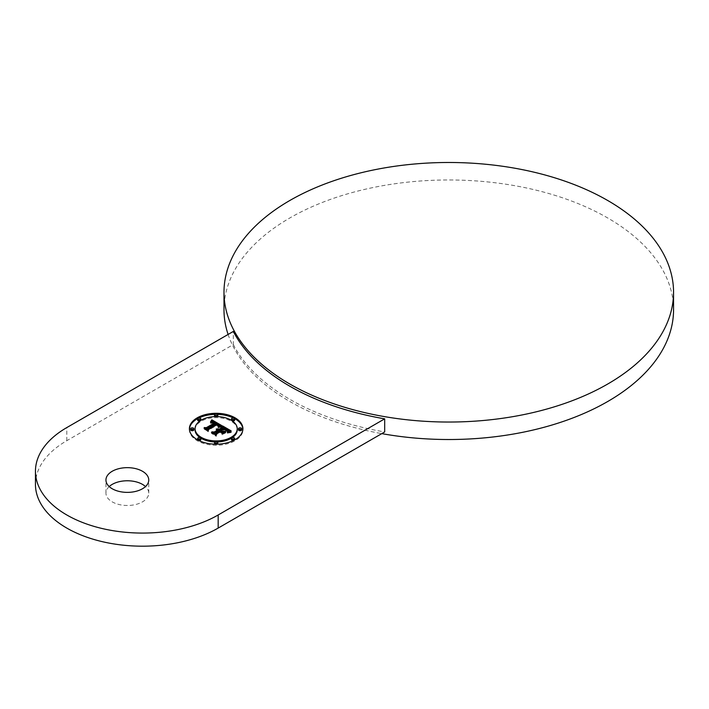 <?xml version="1.0" encoding="UTF-8"?>
<svg xmlns="http://www.w3.org/2000/svg" width="709" height="709" viewBox="0 0 709 709"><rect width="100%" height="100%" fill="white"/><g stroke="black" fill="none" stroke-linecap="round" stroke-linejoin="round"><path stroke-width="0.53" stroke-dasharray="3.54 2.66" d="M35.45 484.389A107.041 61.798 0 0 1 66.797 440.688L233.314 344.556L233.314 331.44M233.314 344.556A224.78 129.774 0 0 0 289.821 399.327A224.78 129.774 0 0 0 384.686 431.949M109.204 486.569A21.412 12.363 0 0 0 105.942 493.127A21.412 12.363 0 0 0 112.217 501.866A21.412 12.363 0 0 0 135.543 504.542A21.412 12.363 0 0 0 148.757 493.127A21.412 12.363 0 0 0 145.505 486.569M673.55 309.744A224.78 129.774 0 0 0 607.71 217.973A224.78 129.774 0 0 0 362.751 189.844A224.78 129.774 0 0 0 223.991 309.744M228.103 334.453A224.78 129.774 0 0 0 289.821 401.507A224.78 129.774 0 0 0 381.788 433.624M222.582 425.923L222.626 426.995M222.635 428.227L222.582 426.969M218.452 430.647L216.254 430.088L218.452 429.973M217.84 431.001L216.245 430.629L217.84 430.753M223.61 432.313L225.48 432.286L222.014 434.289L221.997 432.694L220.1 431.604L215.935 434.005L215.917 435.237L211.858 432.898L213.905 433.031M229.619 431.037L231.169 431.923L227.332 432.57L227.58 430.904L224.664 428.963L220.8 431.196L221.305 431.489L224.718 429.521L227.093 431.01L227.314 431.994L224.7 429.769L221.509 431.613L221.997 431.896M224.443 428.041L227.589 429.858M231.169 430.877L231.169 431.923M218.337 430.567L218.319 429.938M218.035 429.353L218.035 429.876M217.76 429.237L217.76 429.84M217.477 429.149L217.477 429.822M217.193 429.096L217.193 429.831M216.91 429.06L216.91 429.858M216.617 429.042L216.617 429.902M216.334 429.034L216.334 429.973M216.254 429.034L216.254 430.088M216.493 429.034L216.493 430.079M216.715 429.042L216.715 430.088M216.936 429.06L216.936 430.106M217.14 429.087L217.14 430.133M217.344 429.122L217.344 430.168M217.539 429.167L217.539 430.212M217.716 429.22L217.716 430.266M217.893 429.282L217.893 430.336M218.062 429.362L218.062 430.407M218.221 429.441L218.221 430.496M217.734 429.893L217.734 430.709M217.388 429.751L217.388 430.585M217.211 429.698L217.211 430.531M217.034 429.654L217.034 430.496M216.848 429.627L216.848 430.469M216.653 429.601L216.653 430.452M216.458 429.583L216.458 430.443M216.431 429.583L216.431 430.638M216.608 429.601L216.608 430.647M216.786 429.619L216.786 430.664M216.954 429.645L216.954 430.691M217.122 429.672L217.122 430.726M217.273 429.716L217.273 430.762M217.424 429.76L217.424 430.815M217.707 429.876L217.707 430.93M211.858 431.843L211.858 432.898M215.917 434.192L215.917 435.237M215.935 432.96L215.935 434.005M220.1 430.549L220.1 431.604M221.997 431.648L221.997 432.694M222.014 433.243L222.014 434.289M225.48 431.24L225.48 432.286M224.921 428.83L224.921 429.876M225.125 428.927L225.125 429.982M225.311 429.025L225.311 430.079M225.48 429.122L225.48 430.168M225.817 429.317L225.817 430.363M225.994 429.424L225.994 430.478M226.162 429.53L226.162 430.576M226.313 429.627L226.313 430.673M226.455 429.725L226.455 430.771M226.579 429.814L226.579 430.859M226.694 429.902L226.694 430.948M226.8 429.982L226.8 431.028M226.96 430.133L226.96 431.178M227.181 430.434L227.181 431.48M227.252 430.593L227.252 431.639M227.297 430.762L227.297 431.816M227.314 430.939L227.314 431.994M227.385 430.788L227.385 431.843M227.412 430.638L227.412 431.684M227.394 430.726L227.394 431.524M227.332 430.895L227.332 431.356M227.234 429.503L227.234 431.187M226.898 430.079L226.898 430.833M226.667 429.884L226.667 430.647M226.401 429.681L226.401 430.46M226.082 429.477L226.082 430.266M225.4 429.078L225.4 429.884M225.178 428.963L225.178 429.769M224.664 427.917L224.664 428.963M224.966 428.094L224.966 429.149M225.763 428.564L225.763 429.61M226.242 428.83L226.242 429.884M226.481 428.98L226.481 430.026M226.703 429.113L226.703 430.168M226.898 429.246L226.898 430.301M227.084 429.379L227.084 430.425M227.376 429.627L227.376 430.673M227.492 429.743L227.492 430.788M227.58 429.849L227.58 430.904M227.651 429.964L227.651 431.01M227.704 430.062L227.704 431.107M227.74 430.168L227.74 431.214M227.757 430.283L227.757 431.329M227.607 431.453L227.27 433.181L231.294 432.579L227.571 433.084M227.438 431.497L227.438 432.384M227.332 431.524L227.332 432.57M228.422 431.258L228.422 432.313M228.617 431.214L228.617 432.268M228.785 431.178L228.785 432.233M228.954 431.143L228.954 432.198M229.237 431.09L229.237 432.136M229.494 431.045L229.494 432.1M229.787 431.01L229.787 432.056M229.946 430.992L229.946 432.038M230.124 430.975L230.124 432.02M230.31 430.957L230.31 432.003M221.811 432.339L221.811 433.394L220.118 432.41L216.582 434.457L216.236 436.336L211.459 433.323L215.997 435.938L216.121 435.22M221.802 432.33L221.811 433.394M216.413 434.316L220.136 432.162L221.802 433.119M220.136 431.373L220.136 432.162M220.118 431.364L220.118 432.41M215.997 435.149L215.997 435.938M216.236 435.291L216.236 436.336M216.582 433.403L216.582 434.457M221.82 426.082L221.82 427.128L218.071 427.669L221.82 427.128M221.731 426.091L221.731 426.942M221.474 426.118L221.474 426.96M221.554 426.109L221.554 427.155M221.19 426.153L221.19 426.995M220.889 426.198L220.889 427.031M220.57 426.251L220.57 427.084M220.224 426.313L220.224 427.146M219.852 426.393L219.852 427.226M219.462 426.472L219.462 427.305M219.054 426.57L219.054 427.403M218.62 426.676L218.62 427.518M218.071 426.614L218.071 427.669M218.212 426.783L218.212 427.837M218.664 426.667L218.664 427.713M219.099 426.561L219.099 427.607M219.506 426.463L219.506 427.509M219.896 426.375L219.896 427.43M220.269 426.304L220.269 427.35M220.623 426.242L220.623 427.288M220.951 426.18L220.951 427.235M221.261 426.136L221.261 427.19M225.79 431.754L225.79 432.8L222.13 434.67L225.79 432.8M225.701 431.808L225.701 432.605M222.13 433.624L222.13 434.67M222.218 433.819L222.218 434.865M218.328 425.551L218.328 426.605L216.874 425.311L208.552 430.106L208.313 431.763L204.121 429.087L208.083 431.373L208.162 430.629M208.428 429.884L216.857 425.028L218.354 426.065L218.354 425.497L218.328 426.605M218.354 426.065L218.363 426.534M218.266 425.958L218.275 426.481M218.425 425.24L218.425 426.295M218.142 425.205L218.142 425.834M217.964 424.992L217.964 425.692M217.734 424.788L217.734 425.542M217.601 424.682L217.601 425.453M217.459 424.585L217.459 425.373M217.308 424.487L217.308 425.276M216.857 424.274L216.857 425.028M208.083 430.576L208.083 431.373M208.313 430.717L208.313 431.763M208.552 429.06L208.552 430.106M216.874 424.257L216.874 425.311M217.007 424.328L217.007 425.373M217.131 424.39L217.131 425.435M217.246 424.452L217.246 425.506M217.415 424.558L217.415 425.604M217.566 424.656L217.566 425.701M217.707 424.762L217.707 425.808M217.947 424.975L217.947 426.02M218.044 425.09L218.044 426.136M218.133 425.196L218.133 426.251M218.212 425.311L218.212 426.366M231.294 431.533L231.294 432.579M231.285 431.533L231.285 432.41M230.336 431.586L230.336 432.446M229.884 431.63L229.884 432.481M229.45 431.675L229.45 432.525M229.034 431.737L229.034 432.579M228.635 431.799L228.635 432.641M227.545 432.047L227.545 432.907M227.217 431.967L227.217 433.013M227.27 432.136L227.27 433.181M228.617 431.799L228.617 432.853M229.007 431.737L229.007 432.782M229.415 431.684L229.415 432.729M229.849 431.63L229.849 432.685M230.31 431.595L230.31 432.641M221.82 425.48L221.82 426.526L218.115 427.288L218.682 425.808L216.981 424.594L207.914 429.707L207.985 430.797L204.21 428.608L206.204 428.715M212.948 421.492L215.181 422.759M216.768 423.663L218.664 424.735L218.682 425.808M220.393 425.719L221.82 426.526M215.181 423.61L212.638 422.493L210.467 423.034L211.406 421.589M214.561 423.973L212.576 423.131L210.617 423.433L212.629 422.954L214.561 423.716M221.642 425.515L221.642 426.561M210.99 421.74L210.99 422.218M210.839 421.802L210.839 422.422M210.679 421.873L210.679 422.608M210.529 421.952L210.529 422.794M210.467 421.979L210.467 423.034M210.688 421.873L210.688 422.918M210.892 421.775L210.892 422.83M211.105 421.695L211.105 422.741M211.309 421.625L211.309 422.67M211.512 421.563L211.512 422.608M211.707 421.509L211.707 422.564M211.902 421.474L211.902 422.52M212.088 421.447L212.088 422.502M212.275 421.438L212.275 422.484M212.461 421.438L212.461 422.484M212.638 421.447L212.638 422.493M212.824 421.465L212.824 422.52M213.019 421.5L213.019 422.546M213.205 421.545L213.205 422.599M213.4 421.607L213.4 422.653M213.604 421.678L213.604 422.724M213.808 421.758L213.808 422.803M214.012 421.846L214.012 422.901M214.215 421.952L214.215 423.007M214.428 422.077L214.428 423.122M214.579 422.165L214.579 423.211M214.73 422.254L214.73 423.308M214.88 422.351L214.88 423.406M215.031 422.458L215.031 423.503M214.198 422.706L214.198 423.503M214.012 422.599L214.012 423.397M213.471 422.316L213.471 423.149M213.294 422.254L213.294 423.087M213.125 422.192L213.125 423.043M212.957 422.147L212.957 422.998M212.789 422.112L212.789 422.972M212.629 422.085L212.629 422.954M212.142 422.094L212.142 422.954M211.964 422.112L211.964 422.981M211.796 422.147L211.796 423.016M211.61 422.201L211.61 423.06M211.424 422.254L211.424 423.113M211.229 422.334L211.229 423.176M210.617 422.387L210.617 423.433M211.185 422.342L211.185 423.397M211.362 422.28L211.362 423.326M211.53 422.218L211.53 423.273M211.69 422.174L211.69 423.22M212 422.103L212 423.158M212.576 422.077L212.576 423.131M212.868 422.121L212.868 423.176M213.019 422.156L213.019 423.211M213.17 422.209L213.17 423.255M213.329 422.263L213.329 423.308M213.489 422.325L213.489 423.379M213.985 422.582L213.985 423.627M204.21 427.562L204.21 428.608M207.985 429.743L207.985 430.797M216.981 423.539L216.981 424.594M217.14 423.619L217.14 424.673M217.3 423.698L217.3 424.753M217.45 423.787L217.45 424.833M217.601 423.867L217.601 424.913M217.752 423.955L217.752 425.001M217.929 424.062L217.929 425.108M218.088 424.159L218.088 425.214M218.221 424.266L218.221 425.311M218.345 424.363L218.345 425.409M218.461 424.461L218.461 425.515M218.549 424.558L218.549 425.613M218.62 424.656L218.62 425.71M218.718 424.851L218.718 425.896M218.744 424.948L218.744 425.994M218.558 426.109L218.558 426.632M218.469 426.136L218.469 426.747M218.372 426.162L218.372 426.88M218.248 426.198L218.248 427.004M218.328 426.171L218.328 427.226M218.523 426.118L218.523 427.164M218.727 426.065L218.727 427.11M218.913 426.012L218.913 427.057M219.108 425.967L219.108 427.013M219.285 425.923L219.285 426.969M219.471 425.879L219.471 426.933M219.639 425.843L219.639 426.889M219.817 425.808L219.817 426.862M219.976 425.781L219.976 426.827M189.409 429.273A26.756 15.447 0 0 0 189.4 429.796A26.756 15.447 0 0 0 205.92 444.064A26.756 15.447 0 0 0 235.078 440.723A26.756 15.447 0 0 0 242.912 429.796A26.756 15.447 0 0 0 242.903 429.273M234.519 418.558A26.756 15.447 0 0 0 233.66 418.106M217.441 414.366A26.756 15.447 0 0 0 214.871 414.366M198.653 418.106A26.756 15.447 0 0 0 197.793 418.558M237.24 429.796A21.084 12.168 0 0 0 224.221 418.549A21.084 12.168 0 0 0 201.25 421.19A21.084 12.168 0 0 0 195.072 429.796M214.924 441.946A21.084 12.168 0 0 0 217.388 441.946M200.86 420.029A1.622 0.939 0 0 0 199.858 419.161A1.622 0.939 0 0 0 198.095 419.365A1.622 0.939 0 0 0 197.616 420.029M193.858 429.796A1.622 0.939 0 0 0 192.857 428.927A1.622 0.939 0 0 0 191.084 429.131A1.622 0.939 0 0 0 190.615 429.796M214.924 416.591A1.622 0.939 0 0 0 217.3 416.644A1.622 0.939 0 0 0 217.388 416.591M217.778 415.988A1.622 0.939 0 0 0 216.777 415.119A1.622 0.939 0 0 0 215.013 415.323A1.622 0.939 0 0 0 214.535 415.988M217.778 443.604A1.622 0.939 0 0 0 216.777 442.744A1.622 0.939 0 0 0 215.013 442.948A1.622 0.939 0 0 0 214.535 443.604M214.871 444.18A1.622 0.939 0 0 0 217.3 444.268A1.622 0.939 0 0 0 217.441 444.18M200.86 439.562A1.622 0.939 0 0 0 199.858 438.694A1.622 0.939 0 0 0 198.095 438.898A1.622 0.939 0 0 0 197.616 439.562M197.793 439.988A1.622 0.939 0 0 0 198.653 440.431M241.698 429.796A1.622 0.939 0 0 0 240.697 428.927A1.622 0.939 0 0 0 238.933 429.131A1.622 0.939 0 0 0 238.454 429.796M234.697 439.562A1.622 0.939 0 0 0 233.695 438.694A1.622 0.939 0 0 0 231.923 438.898A1.622 0.939 0 0 0 231.453 439.562M233.66 440.431A1.622 0.939 0 0 0 234.218 440.227A1.622 0.939 0 0 0 234.519 439.988M234.697 420.029A1.622 0.939 0 0 0 233.695 419.161A1.622 0.939 0 0 0 231.923 419.365A1.622 0.939 0 0 0 231.453 420.029M66.797 440.688L66.797 427.58M225.852 429.335L225.852 430.133M224.966 428.848L224.966 429.654M227.793 431.409L227.793 432.455M228.014 431.356L228.014 432.401M228.227 431.302L228.227 432.357M230.505 430.93L230.505 431.985M230.717 430.912L230.717 431.967M230.93 430.895L230.93 431.941M105.942 493.127L105.942 480.02M148.757 493.127L148.757 480.02M242.912 429.796L242.912 428.75M189.4 429.796L189.4 428.75"/><path stroke-width="1.06" d="M384.686 418.842A224.78 129.774 0 0 1 289.821 386.21A224.78 129.774 0 0 1 233.314 331.44L66.797 427.58A107.041 61.798 0 0 0 35.45 471.281A107.041 61.798 0 0 0 101.529 528.373A107.041 61.798 0 0 0 218.177 514.973L384.686 418.842L384.686 431.949L218.177 528.081L218.177 514.973M35.45 471.281L35.45 484.389A107.041 61.798 0 0 0 101.529 541.481A107.041 61.798 0 0 0 218.177 528.081M145.505 486.569A21.412 12.363 0 0 0 142.491 484.389A21.412 12.363 0 0 0 109.204 486.569M142.491 471.281A21.412 12.363 0 0 0 119.156 468.596A21.412 12.363 0 0 0 105.942 480.02A21.412 12.363 0 0 0 112.217 488.758A21.412 12.363 0 0 0 135.543 491.434A21.412 12.363 0 0 0 148.757 480.02A21.412 12.363 0 0 0 142.491 471.281M223.991 292.268A224.78 129.774 0 0 0 289.821 384.03A224.78 129.774 0 0 0 534.79 412.159A224.78 129.774 0 0 0 673.55 292.268A224.78 129.774 0 0 0 607.71 200.496A224.78 129.774 0 0 0 362.751 172.367A224.78 129.774 0 0 0 223.991 292.268L223.991 309.744A224.78 129.774 0 0 0 228.103 334.453M381.788 433.624A224.78 129.774 0 0 0 673.55 309.744L673.55 292.268M235.078 439.669A26.756 15.447 0 0 0 242.912 428.75A26.756 15.447 0 0 0 226.393 414.473A26.756 15.447 0 0 0 197.235 417.823A26.756 15.447 0 0 0 189.4 428.75A26.756 15.447 0 0 0 205.92 443.019A26.756 15.447 0 0 0 235.078 439.669M231.063 437.356A21.084 12.168 0 0 0 237.24 428.75A21.084 12.168 0 0 0 224.221 417.504A21.084 12.168 0 0 0 201.25 420.136A21.084 12.168 0 0 0 195.072 428.75A21.084 12.168 0 0 0 208.091 439.988A21.084 12.168 0 0 0 231.063 437.356M220.118 431.364L216.582 433.403L216.236 435.291L211.442 432.525L215.997 434.892L216.272 433.341L220.136 431.116L221.811 432.339L220.118 431.364M222.218 433.819L225.701 431.559L222.218 433.819M230.788 431.559L227.217 431.967L230.797 431.373M231.169 430.877L227.332 431.524L227.58 429.849L224.664 427.917L220.8 430.15L221.305 430.443L224.718 428.466L227.093 429.964L227.314 430.939L224.7 428.715L221.509 430.558L222.759 431.285L225.48 431.24L222.014 433.243L221.997 431.648L220.1 430.549L215.935 432.96L215.917 434.192L211.858 431.843L214.278 432.003L217.84 429.946L216.254 429.388L218.452 429.592L216.334 428.927L219.143 429.193L222.635 427.181L222.582 425.923L231.169 430.877M218.275 425.435L216.874 424.257L208.552 429.06L208.313 430.717L204.086 428.271L208.083 430.319L208.233 428.954L216.857 423.973L218.328 425.551L218.266 424.904M221.554 426.109L218.071 426.614L221.554 426.109M221.642 425.515L218.115 426.233L218.682 424.753L216.981 423.539L207.914 428.661L207.985 429.743L204.21 427.562L206.337 427.669L214.561 422.918L212.868 422.121L210.83 422.289L212.629 421.899L215.181 422.564L212.824 421.465L210.467 421.979L211.831 419.808L221.642 425.515M198.095 418.319A1.622 0.939 0 0 0 197.616 418.984A1.622 0.939 0 0 0 198.617 419.843A1.622 0.939 0 0 0 200.39 419.639A1.622 0.939 0 0 0 200.86 418.984A1.622 0.939 0 0 0 199.858 418.115A1.622 0.939 0 0 0 198.095 418.319M191.084 428.085A1.622 0.939 0 0 0 190.615 428.75A1.622 0.939 0 0 0 191.616 429.61A1.622 0.939 0 0 0 193.38 429.406A1.622 0.939 0 0 0 193.858 428.75A1.622 0.939 0 0 0 192.857 427.882A1.622 0.939 0 0 0 191.084 428.085M215.013 414.269A1.622 0.939 0 0 0 214.535 414.933A1.622 0.939 0 0 0 215.536 415.802A1.622 0.939 0 0 0 217.3 415.598A1.622 0.939 0 0 0 217.778 414.933A1.622 0.939 0 0 0 216.777 414.074A1.622 0.939 0 0 0 215.013 414.269M217.3 443.222A1.622 0.939 0 0 0 217.778 442.558A1.622 0.939 0 0 0 216.777 441.689A1.622 0.939 0 0 0 215.013 441.893A1.622 0.939 0 0 0 214.535 442.558A1.622 0.939 0 0 0 215.536 443.426A1.622 0.939 0 0 0 217.3 443.222M200.39 439.172A1.622 0.939 0 0 0 200.86 438.508A1.622 0.939 0 0 0 199.858 437.648A1.622 0.939 0 0 0 198.095 437.852A1.622 0.939 0 0 0 197.616 438.508A1.622 0.939 0 0 0 198.617 439.376A1.622 0.939 0 0 0 200.39 439.172M241.228 429.406A1.622 0.939 0 0 0 241.698 428.75A1.622 0.939 0 0 0 240.697 427.882A1.622 0.939 0 0 0 238.933 428.085A1.622 0.939 0 0 0 238.454 428.75A1.622 0.939 0 0 0 239.456 429.61A1.622 0.939 0 0 0 241.228 429.406M234.218 439.172A1.622 0.939 0 0 0 234.697 438.508A1.622 0.939 0 0 0 233.695 437.648A1.622 0.939 0 0 0 231.923 437.852A1.622 0.939 0 0 0 231.453 438.508A1.622 0.939 0 0 0 232.455 439.376A1.622 0.939 0 0 0 234.218 439.172M234.218 419.639A1.622 0.939 0 0 0 234.697 418.984A1.622 0.939 0 0 0 233.695 418.115A1.622 0.939 0 0 0 231.923 418.319A1.622 0.939 0 0 0 231.453 418.984A1.622 0.939 0 0 0 232.455 419.843A1.622 0.939 0 0 0 234.218 419.639M222.635 427.181L222.635 428.227L219.143 430.248L218.452 429.973M217.84 430.753L218.452 430.647L218.452 429.592M213.905 433.031L217.84 431.001L217.84 429.946M221.997 431.896L223.61 432.313M222.626 426.995L224.443 428.041M227.589 429.858L229.619 431.037M219.143 429.193L219.143 430.248M218.868 429.069L218.868 430.124M218.594 428.972L218.594 430.017M218.319 428.892L218.319 429.503M218.035 428.83L218.035 429.353M217.76 428.794L217.76 429.237M218.062 429.822L218.062 430.868M217.902 429.734L217.902 430.78M214.278 432.003L214.278 433.048M222.759 431.285L222.759 432.33M221.509 430.558L221.509 431.364M227.332 430.31L227.332 430.895M221.305 430.443L221.305 431.24M220.8 430.15L220.8 430.948M227.757 430.407L227.757 431.418M227.669 430.824L227.669 431.444M227.607 430.992L227.607 431.453M216.121 435.22L216.413 434.316M216.272 433.341L216.272 434.395M208.162 430.629L208.428 429.884M218.354 425.019L218.354 425.497M208.233 428.954L208.233 430M211.831 419.808L211.831 420.862L212.948 421.492M215.181 422.759L216.768 423.663M218.664 424.735L220.393 425.719M211.424 420.526L211.424 421.571L211.831 420.862M214.561 423.716L215.181 423.61L215.181 422.564M206.204 428.715L214.561 423.973L214.561 422.918M211.699 420.056L211.699 421.102M211.557 420.295L211.557 421.341M211.282 420.747L211.282 421.633M211.131 420.96L211.131 421.687M210.99 421.173L210.99 421.74M214.685 422.741L214.685 423.796M206.337 427.669L206.337 428.723M207.914 428.661L207.914 429.698M218.753 425.037L218.753 426.056M218.682 425.347L218.682 426.074M218.629 425.462L218.629 426.091M218.558 425.577L218.558 426.109M242.903 429.273A26.756 15.447 0 0 0 234.519 418.558M233.66 418.106A26.756 15.447 0 0 0 217.441 414.366M214.871 414.366A26.756 15.447 0 0 0 198.653 418.106M197.793 418.558A26.756 15.447 0 0 0 197.235 418.868A26.756 15.447 0 0 0 189.409 429.273M195.072 428.75L195.072 429.796A21.084 12.168 0 0 0 200.222 437.763M200.638 438.029A21.084 12.168 0 0 0 214.924 441.946M217.388 441.946A21.084 12.168 0 0 0 231.063 438.401A21.084 12.168 0 0 0 231.675 438.029M232.091 437.763A21.084 12.168 0 0 0 237.24 429.796L237.24 428.75M200.638 420.508A1.622 0.939 0 0 0 200.86 420.029L200.86 418.984M197.616 418.984L197.616 420.029A1.622 0.939 0 0 0 198.52 420.871A1.622 0.939 0 0 0 200.222 420.774M190.615 428.75L190.615 429.796A1.622 0.939 0 0 0 191.616 430.655A1.622 0.939 0 0 0 193.38 430.46A1.622 0.939 0 0 0 193.858 429.796L193.858 428.75M217.388 416.591A1.622 0.939 0 0 0 217.778 415.988L217.778 414.933M214.535 414.933L214.535 415.988A1.622 0.939 0 0 0 214.924 416.591M214.535 442.558L214.535 443.604A1.622 0.939 0 0 0 214.871 444.18M217.441 444.18A1.622 0.939 0 0 0 217.778 443.604L217.778 442.558M197.616 438.508L197.616 439.562A1.622 0.939 0 0 0 197.793 439.988M198.653 440.431A1.622 0.939 0 0 0 200.39 440.227A1.622 0.939 0 0 0 200.86 439.562L200.86 438.508M238.454 428.75L238.454 429.796A1.622 0.939 0 0 0 239.456 430.655A1.622 0.939 0 0 0 241.228 430.46A1.622 0.939 0 0 0 241.698 429.796L241.698 428.75M231.453 438.508L231.453 439.562A1.622 0.939 0 0 0 233.66 440.431M234.519 439.988A1.622 0.939 0 0 0 234.697 439.562L234.697 438.508M231.453 418.984L231.453 420.029A1.622 0.939 0 0 0 231.675 420.508M232.091 420.774A1.622 0.939 0 0 0 234.218 420.694A1.622 0.939 0 0 0 234.697 420.029L234.697 418.984"/></g></svg>

